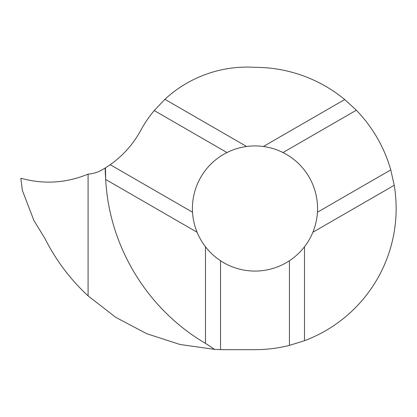 <?xml version="1.0" encoding="UTF-8"?>
<svg xmlns="http://www.w3.org/2000/svg" width="417" height="417" viewBox="0 0 417 417"><rect width="100%" height="100%" fill="white"/><g stroke="black" fill="none" stroke-linecap="round" stroke-linejoin="round"><path stroke-width="0.63" d="M317.556 208.5A62.571 62.571 0 0 1 317.446 212.222C317.024 219.149 315.502 225.821 312.875 232.248A62.571 62.571 0 0 1 304.499 246.76C300.245 252.249 295.226 256.903 289.44 260.734A62.571 62.571 0 0 1 220.536 260.734C214.745 256.903 209.725 252.249 205.477 246.76A62.571 62.571 0 0 1 197.095 232.248C194.473 225.821 192.946 219.149 192.529 212.222A62.571 62.571 0 0 1 226.978 152.549C233.186 149.448 239.733 147.43 246.609 146.492A62.571 62.571 0 0 1 263.367 146.492C270.242 147.43 276.784 149.448 282.997 152.549A62.571 62.571 0 0 1 317.556 208.5M312.875 232.248L394.227 185.278A141.165 141.165 0 0 1 304.499 340.694L304.499 246.76M105.626 178.226A201.849 201.573 0 0 1 105.162 168.046L101.92 169.969C97.599 172.398 92.986 173.78 88.086 174.118C66.131 183.172 43.717 184.543 20.85 178.226L22.336 190.334L33.954 220.603L44.88 238.362C55.805 260.135 70.207 279.307 88.086 295.872L88.086 174.118L88.086 295.872L115.853 317.405L146.737 333.709L179.946 344.478L214.666 349.383L220.536 349.608A201.844 201.844 0 0 0 225.274 349.665L254.985 349.665A141.165 141.165 0 0 0 289.44 345.396L304.499 340.694M221.974 349.634L228.261 349.665M246.609 146.492L164.897 99.314L154.227 110.547A121.107 121.107 0 0 0 140.743 130.391A100.919 100.919 0 0 1 110.224 164.699L105.162 168.046M214.672 349.383L205.477 343.347C147.383 309.44 109.181 246.64 105.683 179.472L105.47 167.853M105.683 179.472L197.095 232.248M110.224 164.699L192.529 212.222M220.536 349.608L220.536 260.734M205.477 343.347L205.477 246.76M289.44 345.396L289.44 260.734M154.227 110.547L226.978 152.549M394.227 185.278L390.765 169.891A141.165 141.165 0 0 0 356.316 110.218L282.997 152.549M390.765 169.891L317.446 212.222M356.316 110.218L344.718 99.522L263.367 146.492M164.897 99.314A121.107 121.107 0 0 1 254.985 67.335A141.165 141.165 0 0 1 344.718 99.522M20.85 178.226C43.728 184.554 66.141 183.183 88.086 174.118L88.086 174.118C66.131 183.183 43.717 184.554 20.85 178.226L20.85 178.226"/></g></svg>
